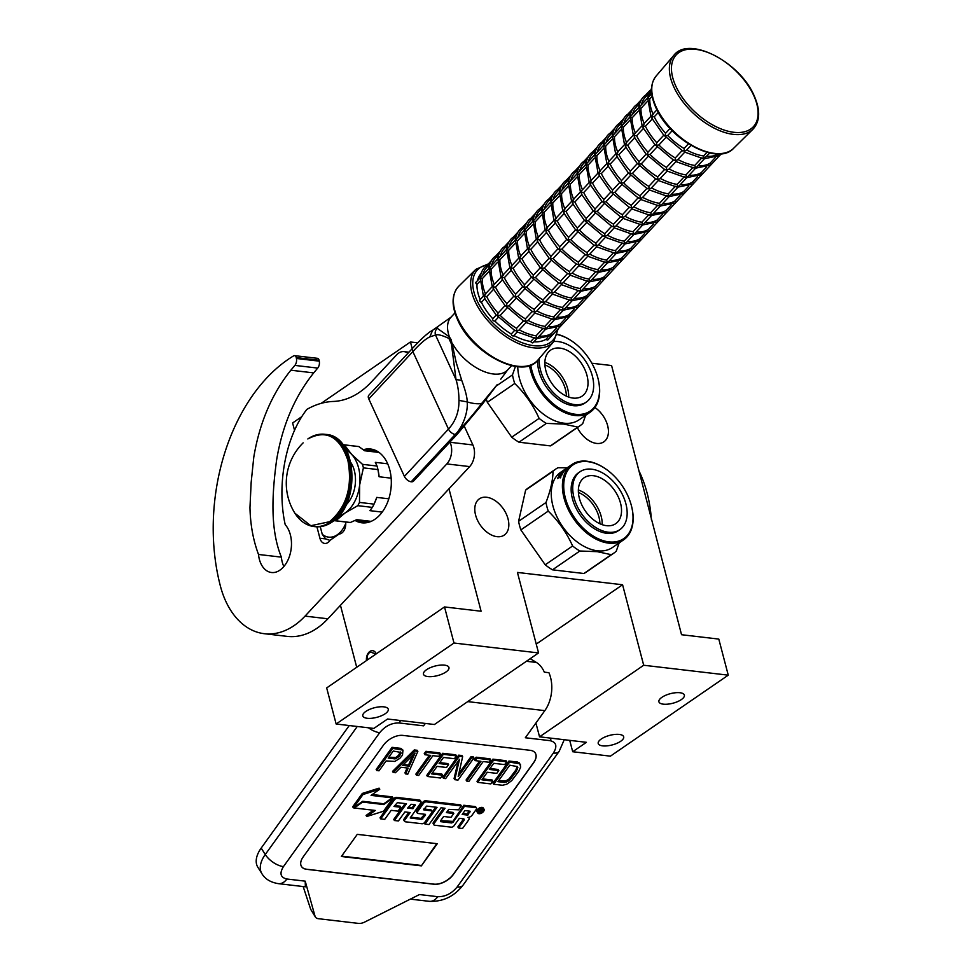 <?xml version="1.0" encoding="UTF-8"?>
<svg xmlns="http://www.w3.org/2000/svg" width="972" height="972" viewBox="0 0 972 972"><rect width="100%" height="100%" fill="white"/><g stroke="black" fill="none" stroke-linecap="round" stroke-linejoin="round"><path stroke-width="1.46" d="M448.979 488.807L481.091 611.23L444.52 606.941L326.677 687.921L336.142 724.006L373.856 728.429L387.561 719.013L434.411 724.505L538.561 652.929L517.432 572.435L622.578 584.755L643.695 665.249L728.259 675.163L718.794 639.078L681.542 634.716L611.582 365.545L591.839 363.236M301.867 416.599L292.608 422.966L294.492 430.134M340.443 605.313L356.712 667.29M569.713 740.36L572.702 751.733L610.416 756.155L728.259 675.163M385.252 713.703A13.158 4.945 165.3 0 0 388.265 709.22A13.158 4.945 165.3 0 0 379.384 706.863A13.158 4.945 165.3 0 0 365.824 711.431A13.158 4.945 165.3 0 0 362.811 715.902A13.158 4.945 165.3 0 0 371.693 718.272A13.158 4.945 165.3 0 0 385.252 713.703M445.941 672.004A13.158 4.945 165.3 0 0 448.955 667.521A13.158 4.945 165.3 0 0 440.061 665.152A13.158 4.945 165.3 0 0 426.514 669.72A13.158 4.945 165.3 0 0 423.488 674.203A13.158 4.945 165.3 0 0 432.382 676.561A13.158 4.945 165.3 0 0 445.941 672.004M336.142 724.006L453.985 643.027L538.561 652.929M444.52 606.941L453.985 643.027M376.286 653.828A7.898 5.285 -83.3 0 0 372.653 650.681A7.898 5.285 -83.3 0 0 366.48 660.571M321.125 403.368L410.451 341.974L412.213 348.669M417.753 342.837L410.451 341.974M620.671 741.296A13.158 4.945 165.3 0 0 623.684 736.812A13.158 4.945 165.3 0 0 614.79 734.443A13.158 4.945 165.3 0 0 601.243 739.012A13.158 4.945 165.3 0 0 598.217 743.495A13.158 4.945 165.3 0 0 607.111 745.852A13.158 4.945 165.3 0 0 620.671 741.296M681.348 699.585A13.158 4.945 165.3 0 0 684.361 695.114A13.158 4.945 165.3 0 0 675.479 692.744A13.158 4.945 165.3 0 0 661.92 697.313A13.158 4.945 165.3 0 0 658.907 701.784A13.158 4.945 165.3 0 0 667.8 704.153A13.158 4.945 165.3 0 0 681.348 699.585M572.702 751.733L586.408 742.316L539.545 736.825L643.695 665.249M536.24 644.096L622.578 584.755M535.924 723.022L539.545 736.825M594.913 407.511A21.979 14.106 -124.5 0 1 607.634 425.615A21.979 14.106 -124.5 0 1 603.855 441.835A21.979 14.106 -124.5 0 1 577.356 427.571M475.587 515.063A21.979 14.106 -124.5 0 1 479.354 498.855A21.979 14.106 -124.5 0 1 508.04 518.878A21.979 14.106 -124.5 0 1 504.261 535.086A21.979 14.106 -124.5 0 1 475.587 515.063M433.962 884.241L306.654 869.32A15.479 8.857 -32.2 0 1 301.502 866.514A15.479 8.857 -32.2 0 1 303.179 856.915L383.49 745.135A15.479 8.857 -32.2 0 1 402.87 735.403L530.177 750.323A15.479 8.857 -32.2 0 1 535.329 753.142A15.479 8.857 -32.2 0 1 533.652 762.728L453.341 874.521A15.479 8.857 -32.2 0 1 433.962 884.241L433.889 884.131A15.479 8.857 147.8 0 0 453.268 874.411L533.592 762.631A15.479 8.857 147.8 0 0 535.293 753.081M530.202 658.676L536.386 662.442A29.415 19.683 96.7 0 1 544.332 672.162L548.913 672.697A29.415 19.683 96.7 0 1 544.818 710.641L525.33 737.76L549.909 740.64C556.373 742.11 557.527 746.241 553.384 753.045L457.156 886.962C451.652 893.608 445.188 896.852 437.777 896.694L419.491 894.544L364.755 922.027A9.283 5.31 147.8 0 1 358.51 923.4L318.476 918.71A9.283 5.31 147.8 0 1 315.39 917.021L310.724 909.379L303.155 886.549M425.347 723.435L423.622 725.841L399.055 722.961C391.643 722.803 385.179 726.048 379.675 732.694L283.447 866.611C279.304 873.403 280.458 877.546 286.922 879.016L305.208 881.154L305.378 886.816M310.724 909.379L315.025 916.195L305.208 881.154M315.025 916.195A9.283 5.31 147.8 0 0 315.39 917.021M301.466 866.453A15.479 8.857 147.8 0 0 306.581 869.223L433.889 884.131M425.08 723.411A15.479 10.352 96.7 0 1 423.622 725.841M437.266 843.732L357.271 834.365L341.366 856.49L421.362 865.87L437.266 843.732M483.983 809.141L483.315 808.06A3.657 2.09 147.8 0 0 480.642 807.538A3.657 2.09 147.8 0 0 477.519 809.7A3.657 2.09 147.8 0 0 477.118 811.96L477.799 813.042A3.657 2.09 147.8 0 0 480.46 813.552A3.657 2.09 147.8 0 0 483.594 811.401A3.657 2.09 147.8 0 0 483.983 809.141A3.657 2.09 147.8 0 0 481.322 808.619A3.657 2.09 147.8 0 0 478.188 810.769A3.657 2.09 147.8 0 0 477.799 813.042M476.462 808.048L475.782 806.979A2.236 1.276 147.8 0 0 475.041 806.566L463.814 805.253L451.858 822.968L440.62 821.656L440.438 820.963L443.657 816.48L451.008 817.343L453.79 813.479L446.427 812.616L448.772 809.36L458.541 809.834L461.323 805.958L426.38 801.864A2.236 1.276 147.8 0 0 423.585 803.261L417.535 811.693A2.236 1.276 147.8 0 0 417.292 813.078A2.236 1.276 147.8 0 0 418.033 813.479L425.384 814.342L425.578 815.034L421.727 819.432L410.208 817.962L420.73 802.933A2.236 1.276 147.8 0 0 420.961 801.548A2.236 1.276 147.8 0 0 420.22 801.147L397.196 798.437A2.236 1.276 147.8 0 0 394.401 799.847L380.708 818.898L384.705 819.372L391.194 810.332L398.01 811.134L400.792 807.258L393.976 806.468L397.39 802.665L406.466 803.735L394.413 820.514L398.411 820.976L404.899 811.936L410.172 812.556L404.826 819.991A2.236 1.276 147.8 0 0 404.583 821.376A2.236 1.276 147.8 0 0 405.324 821.79L421.945 823.734A2.236 1.276 147.8 0 0 424.74 822.336L431.714 812.616A2.236 1.276 147.8 0 0 431.957 811.231A2.236 1.276 147.8 0 0 431.216 810.83L423.573 809.81L426.647 806.104L437.036 807.319L424.995 824.086L428.98 824.56L441.033 807.781L445.03 808.254L434.12 823.43A2.236 1.276 147.8 0 0 433.889 824.815A2.236 1.276 147.8 0 0 434.63 825.216L451.251 827.172A2.236 1.276 147.8 0 0 454.046 825.763L459.392 818.327L463.377 818.788A2.236 1.276 -32.2 0 1 464.13 819.202A2.236 1.276 -32.2 0 1 463.887 820.587L458.541 828.023L462.526 828.496L468.589 820.064A3.39 1.944 147.8 0 0 468.954 817.962A3.39 1.944 147.8 0 0 467.824 817.355A3.39 1.944 147.8 0 0 472.064 815.216L476.219 809.433A2.236 1.276 147.8 0 0 476.462 808.048A2.236 1.276 147.8 0 0 475.721 807.647L464.495 806.335L452.928 822.421M463.535 818.813A2.236 1.276 147.8 0 1 463.207 819.505L457.861 826.953L458.541 828.023M443.694 808.097L433.451 822.361A2.236 1.276 147.8 0 0 433.208 823.746L433.889 824.815M435.699 807.161L424.314 823.017L424.995 824.086M431.957 811.231L431.276 810.162A2.236 1.276 147.8 0 0 430.535 809.749L423.889 808.971M408.835 812.398L404.145 818.922A2.236 1.276 147.8 0 0 403.902 820.307L404.583 821.376M405.13 803.577L393.745 819.432L394.413 820.514M400.792 807.258L400.112 806.189L394.632 805.545M420.961 801.548L420.293 800.478A2.236 1.276 147.8 0 0 419.552 800.065L396.515 797.368A2.236 1.276 147.8 0 0 393.721 798.777L380.028 817.829L380.708 818.898M424.691 814.257L421.046 818.363L410.524 817.124M461.323 805.958L460.655 804.889L425.7 800.782A2.236 1.276 147.8 0 0 422.905 802.192L416.854 810.612A2.236 1.276 147.8 0 0 416.611 811.997L417.292 813.078M453.79 813.479L453.11 812.398L447.096 811.693M452.247 821.352L440.644 820.66M392.178 797.854L371.061 795.375L379.773 789.215L379.092 788.146L362.325 793.431L352.715 806.809L353.383 807.89L362.702 801.293L383.818 803.771L392.178 797.854L391.497 796.785L372.276 794.525M373.43 810.235L366.08 815.423L366.76 816.504L383.515 811.219L393.053 797.951L383.733 804.549L362.617 802.07L354.258 807.987L375.313 810.454L366.76 816.504M393.053 797.951L392.372 796.882L391.813 797.271M357.259 726.485L265.259 854.522A30.958 17.715 147.8 0 0 261.918 873.707L257.859 867.267A30.958 17.715 -32.2 0 1 261.189 848.082L349.24 725.549M421.362 865.87L436.732 843.672M341.634 856.125L421.095 865.444M463.814 805.253L464.495 806.335M362.325 793.431L363.006 794.513L353.383 807.89M379.773 789.215L363.006 794.513M383.187 803.698L383.733 804.549M483.206 809.336L480.861 813.054L480.107 812.969L481.104 811.389L480.217 811.219L478.503 812.774L481.152 809.105L483.206 809.336M467.811 815.119L462.174 814.451L464.944 810.587L469.95 811.17L467.811 815.119L467.131 814.038L462.83 813.54M412.942 808.692L407.681 808.072L411.095 804.281L415.093 804.743L412.942 808.692L412.274 807.611L408.337 807.149M480.484 812.446L480.861 813.054M469.257 811.098L467.131 814.038M414.388 804.658L412.274 807.611M481.772 810.648L482.233 809.931L481.237 809.798L480.715 810.527L481.772 810.648M517.092 766.41L515.889 770.018L509.097 778.924L505.586 781.063L498.575 780.759M520.603 764.928L517.663 762.06L508.927 761.04L493.023 783.165L493.703 784.246L502.439 785.267L506.728 784.234L511.624 780.723L518.756 771.355L520.7 766.981L519.826 763.822L509.607 762.109L493.703 784.246M497.919 781.67L509.753 765.195L517.432 766.604L516.569 771.1L509.778 780.006L504.468 782.448L497.919 781.67M503.788 781.367L504.468 782.448M505.586 781.063L506.266 782.144M507.36 780.249L508.028 781.33M509.097 778.924L509.778 780.006M510.81 777.09L511.491 778.159M515.889 770.018L516.569 771.1M516.885 768.099L517.554 769.168M517.165 766.592L517.845 767.673M517.663 762.06L518.343 763.129M519.145 762.741L519.826 763.822M508.927 761.04L509.607 762.109M506.691 761.769L506.011 760.699L492.913 759.156L477.009 781.294L477.677 782.363L490.787 783.906L492.816 781.075L481.893 779.799L487.312 772.266L496.777 773.372L498.806 770.541L489.341 769.435L493.74 763.312L504.662 764.6L506.691 761.769L493.582 760.238L477.677 782.363M498.806 770.541L498.126 769.472L489.997 768.524M492.816 781.075L492.136 780.006L482.562 778.876M492.913 759.156L493.582 760.238M479.633 761.149L466.086 780.018L466.767 781.087L468.941 781.342L483.157 761.562L488.977 762.242L490.678 759.885L476.839 758.269L475.15 760.626L480.97 761.307L466.767 781.087M490.678 759.885L489.997 758.816L476.159 757.2L474.47 759.545L475.15 760.626M476.159 757.2L476.839 758.269M462.648 756.605L461.967 755.536L458.687 755.147L442.782 777.284L443.463 778.353L445.65 778.608L459.525 759.302L454.75 779.678L458.019 780.066L473.923 757.929L471.748 757.674L458.213 776.507L462.648 756.605L459.367 756.216L443.463 778.353M473.923 757.929L473.255 756.86L471.068 756.593L458.857 773.591M458.14 761.222L454.07 778.608L454.75 779.678M458.687 755.147L459.367 756.216M471.068 756.593L471.748 757.674M456.451 755.876L455.783 754.807L442.673 753.276L426.769 775.401L427.449 776.482L440.547 778.013L442.576 775.194L431.653 773.906L437.072 766.373L446.537 767.479L448.566 764.66L439.101 763.555L443.499 757.431L454.422 758.707L456.451 755.876L443.353 754.345L427.449 776.482M448.566 764.66L447.898 763.579L439.757 762.631M442.576 775.194L441.908 774.113L432.321 772.995M442.673 753.276L443.353 754.345M429.393 755.268L415.846 774.125L416.526 775.194L418.701 775.462L432.917 755.681L438.749 756.362L440.438 754.005L426.599 752.377L424.91 754.734L430.73 755.414L416.526 775.194M440.438 754.005L439.757 752.923L425.93 751.307L424.229 753.664L424.91 754.734M425.93 751.307L426.599 752.377M412.966 755.147L408.519 765.098L403.538 764.514M407.11 767.965L404.923 772.849L405.603 773.919L407.79 774.174L417.863 751.356L414.959 751.016L393.223 772.473L395.41 772.728L400.926 767.248L408.204 768.099L405.603 773.919M417.863 751.356L417.195 750.287L414.279 749.947L392.542 771.391L393.223 772.473M402.639 765.401L415.056 753.069L409.2 766.167L402.639 765.401M408.519 765.098L409.2 766.167M414.279 749.947L414.959 751.016M400.257 751.915L398.617 755.256L395.835 757.48L388.824 757.176M402.967 750.117L400.804 748.367L392.068 747.334L376.164 769.472L376.844 770.553L379.031 770.808L386.127 760.918L394.839 761.428L399.759 758.427L402.493 755.171L402.967 750.117L392.749 748.416L376.844 770.553M394.401 757.832L395.082 758.901L388.168 758.087L393.235 751.028L400.914 752.437L399.298 756.325L395.082 758.901M395.835 757.48L396.515 758.561M397.232 756.629L397.913 757.698M398.617 755.256L399.298 756.325M399.638 753.847L400.306 754.916M400.282 752.389L400.962 753.458M392.068 747.334L392.749 748.416M400.804 748.367L401.485 749.436M375.994 654.034L369.992 651.86L367.671 654.788L366.784 660.365M632.043 508.405A44.736 28.698 -124.5 0 0 604.244 467.957A44.736 28.698 -124.5 0 0 587.853 461.664A44.736 28.698 55.5 0 0 565.34 497.895A44.736 28.698 55.5 0 0 608.897 541.878A44.736 28.698 -124.5 0 0 632.043 508.405L632.164 508.951A45.672 29.294 -124.5 0 1 623.647 539.812A45.672 29.294 -124.5 0 1 608.521 543.117A45.672 29.294 55.5 0 1 567.891 508.708A45.672 29.294 55.5 0 1 571.925 464.531L568.596 466.827A45.672 29.294 55.5 0 0 568.304 467.034L564.817 469.44A45.672 29.294 55.5 0 0 563.238 470.764L564.27 470.217M604.244 467.957L603.782 467.654A45.672 29.294 -124.5 0 0 587.039 461.226A45.672 29.294 55.5 0 0 571.925 464.531M623.647 539.812L612.494 547.479A45.672 29.294 -124.5 0 1 597.367 550.784A45.672 29.294 55.5 0 1 556.725 516.375A45.672 29.294 55.5 0 1 560.759 472.21L566.421 468.322A45.672 29.294 55.5 0 0 566.372 468.346L566.384 468.358M583.893 573.504L552.473 569.823L579.859 551.003L597.27 551.671L611.279 554.684L583.893 573.504A51.091 32.769 -124.5 0 0 586.201 572.131L613.587 553.311A51.091 32.769 -124.5 0 1 611.279 554.684M613.587 553.311A51.091 32.769 -124.5 0 0 616.284 551.1L619.152 542.911M567.198 467.787L558.013 467.726A51.091 32.769 55.5 0 0 555.717 469.099A51.091 32.769 55.5 0 0 553.019 471.298C552.91 480.168 550.565 490.568 545.972 502.512A51.091 32.769 55.5 0 0 548.232 511.102C558.596 521.186 566.725 532.814 572.605 545.985A51.091 32.769 55.5 0 0 579.859 551.003M555.717 469.099L528.331 487.92A51.091 32.769 55.5 0 0 525.633 490.119L553.019 471.298M545.972 502.512L518.586 521.332L525.633 490.119M518.586 521.332A51.091 32.769 55.5 0 0 520.846 529.91L548.232 511.102M572.605 545.985L545.219 564.805L520.846 529.91M545.219 564.805A51.091 32.769 55.5 0 0 552.473 569.823M559.508 475.515L559.508 475.515A45.672 29.294 55.5 0 1 560.723 473.631L561.962 473.109M561.755 472.878A45.672 29.294 55.5 0 0 560.941 474.069L561.658 473.571A45.672 29.294 55.5 0 1 562.472 472.38L563.359 472.198M563.128 471.979A45.672 29.294 55.5 0 0 562.181 473.4L562.91 472.902A45.672 29.294 55.5 0 1 567.393 467.726L567.393 467.726M565.765 468.82L567.344 467.763M565.218 469.221A45.672 29.294 55.5 0 0 564.197 470.108M564.465 469.707L566.372 468.346M564.44 469.683A45.672 29.294 55.5 0 0 562.095 471.663L562.132 471.712M562.181 471.675L564.501 470.011A45.672 29.294 55.5 0 1 565.51 469.087L566.299 468.674M566.226 468.589A45.672 29.294 55.5 0 0 564.683 470.084L564.817 470.241M564.683 470.084L561.67 472.368M561.549 472.234A45.672 29.294 55.5 0 0 561.051 472.793L564.343 470.837M564.173 470.642A45.672 29.294 55.5 0 0 563.699 471.226L563.882 471.444M560.868 473.17L563.699 471.226M560.358 473.643A45.672 29.294 55.5 0 0 558.56 476.402L558.681 476.511M560.394 476.207A45.052 28.893 55.5 0 0 560.151 476.693L559.69 477.216M558.56 476.402L560.407 475.855M560.079 475.551A45.672 29.294 55.5 0 0 559.702 476.292L560.151 476.693M558.22 478.078L559.702 476.292M557.867 477.774A45.672 29.294 55.5 0 0 557.527 478.552L561.524 475.575A45.672 29.294 55.5 0 1 562.581 473.473L559.775 475.77M560.723 477.313L560.018 477.847L560.783 477.325M560.249 477.92L560.662 476.79L560.249 477.92M567.697 467.447A45.672 29.294 55.5 0 0 567.138 467.824A45.672 29.294 55.5 0 0 567.101 467.848L567.709 467.435M561.063 475.49L560.273 476.11A45.672 29.294 55.5 0 1 560.808 475.053L561.537 474.555A45.672 29.294 55.5 0 0 561.063 475.49L561.391 475.794M599.894 523.75A26.22 16.816 -124.5 0 0 598.934 516.958A26.22 16.816 55.5 0 0 578.401 492.476M602.19 524.673A27.86 17.873 -124.5 0 0 601.194 516.387A27.86 17.873 55.5 0 0 578.364 489.997M620.513 503.107A27.86 17.873 -124.5 0 1 615.726 523.665A27.86 17.873 -124.5 0 1 579.373 498.284A27.86 17.873 55.5 0 1 584.16 477.726A27.86 17.873 55.5 0 1 620.513 503.107M580.041 471.736L578.474 472.805A35.138 22.538 55.5 0 0 572.435 498.733A35.138 22.538 -124.5 0 0 618.277 530.736L619.844 529.655A35.138 22.538 -124.5 0 1 574.002 497.652A35.138 22.538 55.5 0 1 580.041 471.736A35.138 22.538 55.5 0 1 625.883 503.739A35.138 22.538 -124.5 0 1 619.844 529.655M530.748 365.095A44.736 28.698 55.5 0 0 575.388 414.279A44.736 28.698 -124.5 0 0 598.545 380.805L598.655 381.34A45.672 29.294 -124.5 0 1 590.15 412.213A45.672 29.294 -124.5 0 1 575.023 415.518A45.672 29.294 55.5 0 1 529.497 365.557M557.345 334.562A44.736 28.698 -124.5 0 1 570.746 340.346A44.736 28.698 -124.5 0 1 598.545 380.805M557.406 334.332A45.672 29.294 -124.5 0 1 570.285 340.054A45.672 29.294 -124.5 0 1 570.515 340.2M590.15 412.213L578.984 419.88A45.672 29.294 -124.5 0 1 563.869 423.185A45.672 29.294 55.5 0 1 517.748 366.687M550.395 445.893L518.975 442.211L546.361 423.391L563.76 424.071L577.781 427.073L550.395 445.893A51.091 32.769 -124.5 0 0 552.691 444.52L580.077 425.7A51.091 32.769 -124.5 0 1 577.781 427.073M580.077 425.7A51.091 32.769 -124.5 0 0 582.775 423.5L585.642 415.299M496.364 385.969L512.475 374.9A51.091 32.769 55.5 0 0 514.723 383.49C525.099 393.587 533.227 405.215 539.108 418.385A51.091 32.769 55.5 0 0 546.361 423.391M515.439 366.408L512.475 374.9M486.304 398.933A51.091 32.769 55.5 0 0 487.337 402.311L514.723 383.49M539.108 418.385L511.722 437.206L487.337 402.311M511.722 437.206A51.091 32.769 55.5 0 0 518.975 442.211M566.384 396.139A26.22 16.816 -124.5 0 0 565.437 389.347A26.22 16.816 55.5 0 0 544.903 364.877M568.693 397.074A27.86 17.873 -124.5 0 0 567.684 388.776A27.86 17.873 55.5 0 0 544.867 362.386M587.003 375.496A27.86 17.873 -124.5 0 1 582.216 396.054A27.86 17.873 -124.5 0 1 545.863 370.684A27.86 17.873 55.5 0 1 550.65 350.127A27.86 17.873 55.5 0 1 587.003 375.496M537.674 360.333A35.138 22.538 55.5 0 0 538.925 371.122A35.138 22.538 -124.5 0 0 584.767 403.125L586.335 402.056A35.138 22.538 -124.5 0 1 540.493 370.053A35.138 22.538 55.5 0 1 539.29 358.449M586.335 402.056A35.138 22.538 -124.5 0 0 592.373 376.128A35.138 22.538 55.5 0 0 553.773 341.537M316.921 526.812L319.91 538.233A9.283 6.209 -83.3 0 0 324.709 543.433A9.283 6.209 -83.3 0 0 327.965 542.534A9.283 6.209 -83.3 0 0 330.14 540.225L339.143 534.029A9.283 6.209 -83.3 0 0 341.67 533.118A9.283 6.209 -83.3 0 0 345.619 521.988M296.424 358.474L319.278 361.147A6.197 4.143 96.7 0 1 317.71 368.084L313.713 372.896L290.847 370.211L294.856 365.399A6.197 4.143 -83.3 0 0 296.424 358.474L296.241 357.575A3.098 2.066 -83.3 0 0 294.601 355.655A3.098 2.066 -83.3 0 0 293.605 355.886A170.294 113.931 -83.3 0 0 220.413 586.14A85.147 56.959 -83.3 0 0 264.348 633.708A85.147 56.959 -83.3 0 0 294.273 625.47A85.147 56.959 -83.3 0 0 305.038 616.114L446.816 463.923A15.479 10.352 -83.3 0 0 450.036 442.272L449.927 442.053M264.348 633.708L287.202 636.381A85.147 56.959 -83.3 0 0 317.139 628.155A85.147 56.959 -83.3 0 0 327.892 618.787L469.67 466.596A15.479 10.352 96.7 0 0 472.89 444.957L464.349 426.38M294.601 355.655L317.455 358.328A3.098 2.066 96.7 0 1 319.095 360.26L319.278 361.147M313.713 372.896C294.686 396.612 282.33 425.615 276.631 459.902C272.148 493.023 269.851 528.987 281.382 557.138A23.535 15.746 -83.3 0 0 283.848 566.518M290.847 370.211C271.832 393.939 259.475 422.942 253.777 457.217L251.165 482.367L249.962 507.53C250.351 524.661 253.206 540.298 258.516 554.465L281.382 557.138M258.516 554.465A23.535 15.746 -83.3 0 0 271.516 572.508A23.535 15.746 -83.3 0 0 279.79 570.236A26.633 17.812 -83.3 0 0 285.209 524.661C276.862 487.3 284.541 437.935 306.86 409.394A111.148 74.358 -83.3 0 1 333.36 401.448A92.887 62.147 96.7 0 0 371.34 381.996L396.661 354.816A15.479 10.352 -83.3 0 1 404.06 351.621A15.479 10.352 -83.3 0 1 407.912 353.286M363.346 449.72A37.155 24.859 96.7 0 1 370.587 449.015A37.155 24.859 96.7 0 1 391.218 479.05A37.155 24.859 96.7 0 1 374.998 519.218A37.155 24.859 96.7 0 1 361.936 522.815A37.155 24.859 96.7 0 1 355.072 520.457L369.882 521.867M368.57 522.28L364.014 521.502M372.3 450.777L376.917 451.069M345.74 523.422A24.774 16.573 -83.3 0 1 322.254 534.296L325.681 538.877L330.006 540.408M322.254 534.296L320.262 526.678M497.275 384.693A6.16 1.871 -145.1 0 0 497.385 384.438L482.282 404.303L457.593 433.828L413.501 481.152A6.16 3.39 -137 0 1 411.229 481.796L411.168 481.796A6.16 3.39 -137 0 1 404.401 476.414L448.481 429.089C455.613 421.228 459.112 411.666 458.966 400.403C458.918 392.712 457.933 385.799 456.026 379.651L461.7 380.259L456.208 362.532L451.19 339.75L449.416 336.907L436.732 327.941M497.385 384.438L481.565 403.587C473.959 414.072 461.579 427.741 455.309 434.472L455.285 434.472C461.809 428.324 468.346 413.027 467.168 401.898C467.289 397.791 465.467 390.574 461.7 380.259M411.168 481.796L455.261 434.472A6.16 3.39 43 0 1 448.481 429.089L412.869 351.597C420.001 343.748 425.639 338.851 429.794 336.92L435.517 335.036L456.026 379.651L451.433 343.991L448.882 338.426C442.163 335.267 437.716 334.137 435.517 335.036A6.16 6.075 -82.4 0 1 437.679 328.001M429.794 336.92L432.662 330.237L430.037 331.792C425.238 335.267 419.527 340.65 412.906 347.927A6.16 3.39 -137 0 0 412.869 351.597L368.789 398.921L404.401 476.414M368.789 398.921A6.16 3.39 -137 0 1 368.825 395.252L412.906 347.927M382.215 512.098L369.87 510.652L372.349 507.384A38.236 25.588 -83.3 0 0 374.05 504.128L359.482 502.415L359.652 484.931A34.056 22.781 -83.3 0 0 358.534 467.69A34.056 22.781 -83.3 0 0 351.645 454.398L344.392 444.897A38.236 25.588 -83.3 0 0 343.238 444.714A38.236 25.588 -83.3 0 0 342.849 444.678M362.471 464.337A38.236 25.588 96.7 0 1 362.957 466.074A38.236 25.588 96.7 0 1 363.394 467.872L377.95 469.573A38.236 25.588 -83.3 0 0 377.027 466.038L362.471 464.337L351.645 454.398A34.056 22.781 -83.3 0 0 346.506 450.401M374.876 451.069L378.096 451.773M379.068 452.442L364.536 450.741L358.947 446.598L344.392 444.897M377.027 466.038L375.326 462.356L387.694 463.802M391.157 478.175L379.104 476.754L377.95 469.573M372.349 507.384L357.781 505.671L345.036 513.009A34.056 22.781 -83.3 0 0 359.652 484.931L363.394 467.872M388.812 498.806L376.772 497.397L374.329 503.496M345.036 513.009L335.802 520.785L350.37 522.486L356.736 519.668L371.158 521.369M350.37 522.486A38.236 25.588 96.7 0 1 348.899 522.377L334.332 520.676A38.236 25.588 -83.3 0 0 335.802 520.785M338.839 515.901A34.056 22.781 -83.3 0 0 344.999 513.034M345.947 505.015A27.398 18.334 -83.3 0 0 350.904 462.623M358.947 446.598A38.236 25.588 -83.3 0 0 357.793 446.427L343.238 444.714M379.104 476.754A35.612 23.826 -83.3 0 0 378.387 471.724L378.278 471.165M357.781 505.671A38.236 25.588 -83.3 0 0 359.482 502.415M374.499 503.144L374.779 502.524A35.612 23.826 -83.3 0 0 376.772 497.397M651.422 519.935A111.148 74.358 -83.3 0 0 651.313 518.441M651.131 516.29A111.148 74.358 -83.3 0 0 639.527 472.04M718.916 153.746L720.021 155.107M652.163 96.325L649.794 98.865A46.437 25.515 43 0 0 652.99 114.052M651.738 93.579L647.704 98.087L649.77 98.852M686.742 150.016A46.437 25.515 43 0 0 703.582 155.982L704.408 158.302L709.779 153.005M658.299 112.448L654.241 116.81A46.437 25.515 43 0 0 665.601 133.261L670.048 128.474M663.767 135.23L651.835 118.147L652.455 118.706L651.641 116.409L653.099 114.38L652.346 114.732L656.914 109.824M651.641 116.409L654.217 116.81M672.187 130.71L667.715 135.509A46.437 25.515 43 0 0 684.081 148.497L684.373 151.17L686.402 150.381L691.007 145.423M665.589 133.273L665.055 135.837L667.703 135.521M646.732 95.924L645.554 95.195C645.104 95.523 640.305 98.038 638.677 107.625M715.234 157.671L710.082 163.199L711.2 164.572M647.352 101.489L640.973 108.329A46.437 25.515 43 0 0 644.169 123.517M654.946 144.694L643.014 127.611L643.646 128.17L642.82 125.874L644.29 123.845L643.525 124.197L650.948 116.239L647.704 98.087M647.51 98.123L638.896 107.552L640.961 108.317M704.408 158.302L701.833 157.901M677.921 159.481A46.437 25.515 43 0 0 694.761 165.447L695.6 167.767L696.693 167.05L704.469 158.703L719.487 155.569M652.236 118.973L645.42 126.275A46.437 25.515 43 0 0 656.78 142.726M642.82 125.874L645.408 126.275M684.373 151.17L682.308 150.405M663.657 135.339L656.695 142.811L656.246 145.302L658.907 144.974A46.437 25.515 43 0 0 675.261 157.962L675.564 160.635L677.581 159.845L684.762 152.13M665.784 137.587L658.907 144.974M663.827 135.169L682.648 150.915M637.924 105.389L636.733 104.66C636.283 104.988 631.484 107.503 629.856 117.09L621.254 126.481L623.344 127.259A46.437 25.515 43 0 0 626.527 142.447M706.413 167.135L701.262 172.664L702.392 174.037M638.531 110.954L632.164 117.794A46.437 25.515 43 0 0 635.348 132.982M646.125 154.159L634.194 137.076L634.825 137.635L633.999 135.339L634.716 133.662L642.128 125.704L638.896 107.552M638.689 107.588L630.075 117.017L632.14 117.782M695.6 167.767L693.012 167.366M669.101 168.946A46.437 25.515 43 0 0 685.953 174.911L686.779 177.232L687.872 176.515L695.648 168.168L710.666 165.033M643.415 128.438L636.611 135.74A46.437 25.515 43 0 0 647.959 152.191L654.836 144.804M633.999 135.339L636.587 135.74M675.564 160.635L673.499 159.87M656.963 147.051L650.086 154.439A46.437 25.515 43 0 0 666.44 167.427L666.743 170.1L668.772 169.31L675.953 161.595M655.019 144.634L673.827 160.38M647.959 152.203L647.425 154.767L650.074 154.451M629.103 114.854L627.924 114.125C627.475 114.453 622.663 116.968 621.035 126.554L612.445 135.946L614.523 136.724A46.437 25.515 43 0 0 617.718 151.911M697.592 176.6L692.453 182.129L693.571 183.501M629.71 120.419L623.344 127.259M637.316 163.624L625.373 146.541L626.004 147.1L625.19 144.804L626.648 142.775L625.895 143.127L633.319 135.169L630.075 117.017M686.779 177.232L684.191 176.831M660.292 178.411A46.437 25.515 43 0 0 677.132 184.376L677.958 186.697L679.051 185.98L686.827 177.633L701.857 174.498M634.595 137.903L627.791 145.205A46.437 25.515 43 0 0 639.151 161.656L646.028 154.269M625.19 144.804L627.766 145.205M666.743 170.1L664.678 169.335M648.142 156.516L641.265 163.904A46.437 25.515 43 0 0 657.631 176.892L657.923 179.565L659.952 178.775L667.132 171.06M646.198 154.098L665.018 169.845M639.139 161.668L638.604 164.232L641.253 163.916M620.282 124.319L619.103 123.59C618.654 123.918 613.854 126.433 612.226 136.019M688.784 186.065L683.632 191.593L684.75 192.966M620.901 129.884L614.523 136.724M628.495 173.089L616.564 156.006L617.196 156.565L616.37 154.269L617.84 152.239L617.074 152.592L624.498 144.634L621.254 126.481M677.958 186.697L675.382 186.296M651.471 187.875A46.437 25.515 43 0 0 668.311 193.841L669.149 196.162L670.243 195.445L678.019 187.098L693.036 183.963M625.786 147.367L618.97 154.669A46.437 25.515 43 0 0 630.33 171.121L637.207 163.733M616.37 154.269L618.957 154.669M657.923 179.565L655.857 178.799M639.333 165.981L632.456 173.368A46.437 25.515 43 0 0 648.81 186.357L649.114 189.03L651.131 188.24L658.311 180.525M637.377 163.563L656.197 179.31M630.33 171.133L629.795 173.696L632.444 173.38M611.473 133.784L610.282 133.055C609.833 133.383 605.034 135.898 603.405 145.484M679.963 195.53L674.811 201.058L675.941 202.431M612.239 135.983L603.624 145.411L605.714 146.189A46.437 25.515 43 0 0 608.897 161.376M612.081 139.348L605.714 146.189M619.674 182.554L607.743 165.471L608.375 166.03L607.549 163.733L609.019 161.704L608.265 162.057L615.677 154.098L612.445 135.946M669.149 196.162L666.561 195.761M642.65 197.34A46.437 25.515 43 0 0 659.502 203.306L660.328 205.627L661.422 204.91L669.198 196.563L684.215 193.428M607.549 163.733L610.161 164.134A46.437 25.515 43 0 0 621.509 180.585L628.386 173.198M616.965 156.832L610.161 164.134M649.114 189.03L647.048 188.264M621.509 180.598L620.974 183.161L623.635 182.833A46.437 25.515 43 0 0 639.989 195.822L640.293 198.495L642.31 197.705L649.503 189.99L667.594 196.38M630.512 175.446L623.635 182.833M628.568 173.028L647.376 188.775M601.741 142.325L601.51 142.495C601.024 142.848 596.213 145.363 594.585 154.949M602.652 143.249L601.449 142.532L605.933 137.72M671.142 204.995L666.002 210.523L667.12 211.896M603.26 148.813L596.893 155.654A46.437 25.515 43 0 0 600.076 170.841M610.866 192.019L598.922 174.936L599.554 175.495L598.74 173.198L600.198 171.169L599.445 171.522L606.868 163.563L603.624 145.411M603.418 145.448L594.803 154.876L596.869 155.642M660.328 205.627L657.74 205.226M633.841 206.805A46.437 25.515 43 0 0 650.681 212.771L651.507 215.091L652.601 214.375L660.377 206.028L675.394 202.893M598.74 173.198L601.34 173.599A46.437 25.515 43 0 0 612.7 190.05M608.144 166.297L601.34 173.599M640.293 198.495L638.227 197.729M619.577 182.663L612.603 190.135L612.153 192.626L614.814 192.298A46.437 25.515 43 0 0 631.18 205.286L631.472 207.959L633.501 207.17L640.682 199.454L658.773 205.845M621.691 184.911L614.814 192.298M619.747 182.493L638.568 198.239M593.831 152.713L592.653 151.984C592.203 152.312 587.392 154.827 585.764 164.414M662.333 214.46L657.181 219.988L658.08 221.58L671.215 207.498M594.451 158.278L588.072 165.119A46.437 25.515 43 0 0 591.268 180.306M602.045 201.483L590.113 184.401L590.745 184.959L589.919 182.663L591.389 180.634L590.624 180.986L598.047 173.028L594.803 154.876M594.597 154.913L585.995 164.341L588.06 165.106M651.507 215.091L648.932 214.691M625.02 216.27A46.437 25.515 43 0 0 641.86 222.236L642.699 224.556L643.792 223.839L651.568 215.492L666.585 212.358M599.335 175.762L592.519 183.064A46.437 25.515 43 0 0 603.879 199.515L610.756 192.128M589.919 182.663L592.507 183.064M631.472 207.959L629.406 207.194M612.882 194.376L605.993 201.763A46.437 25.515 43 0 0 622.359 214.751L622.651 217.424L624.68 216.635L631.861 208.919L649.964 215.31M610.926 191.958L629.747 207.704M603.879 199.527L603.345 202.091L605.981 201.775M585.023 162.178L583.832 161.449C583.382 161.777 578.583 164.292 576.955 173.879L568.353 183.271L570.442 184.048A46.437 25.515 43 0 0 573.626 199.236M653.512 223.925L648.36 229.453L649.478 230.826M585.63 167.743L579.263 174.583A46.437 25.515 43 0 0 582.447 189.771M593.224 210.948L581.292 193.865L581.924 194.424L581.098 192.128L581.815 190.451L589.226 182.493L585.995 164.341M585.788 164.377L577.174 173.806L579.239 174.571M642.699 224.556L640.111 224.155M616.199 225.735A46.437 25.515 43 0 0 633.051 231.701L633.878 234.021L634.971 233.304L642.747 224.957L657.765 221.823M590.514 185.227L583.71 192.529A46.437 25.515 43 0 0 595.058 208.98L601.935 201.593M581.098 192.128L583.686 192.529M622.651 217.424L620.598 216.659M604.062 203.841L597.185 211.228A46.437 25.515 43 0 0 613.539 224.216L613.842 226.889L615.859 226.099L623.052 218.384M602.118 201.423L620.926 217.169M595.058 208.992L594.524 211.556L597.173 211.24M579.482 166.115L575.011 170.914C574.573 171.242 569.762 173.757 568.134 183.344M574.974 170.975L576.202 171.643M644.691 233.389L639.552 238.918L640.669 240.291M576.809 177.208L570.442 184.048M584.415 220.413L572.472 203.33L573.103 203.889L572.289 201.593L573.747 199.564L572.994 199.916L580.418 191.958L577.174 173.806M633.878 234.021L631.29 233.62M607.391 235.2A46.437 25.515 43 0 0 624.231 241.165L625.057 243.486L626.15 242.769L633.926 234.422L648.944 231.287M581.693 194.692L574.889 201.994A46.437 25.515 43 0 0 586.238 218.445L593.114 211.058M572.289 201.593L574.865 201.994M613.842 226.889L611.777 226.124M595.241 213.305L588.364 220.693A46.437 25.515 43 0 0 604.718 233.681L605.021 236.354L607.05 235.564L614.231 227.849M593.297 210.888L612.117 226.634M586.238 218.457L585.703 221.021L588.352 220.705M567.381 181.108L566.202 180.379C565.753 180.707 560.941 183.222 559.313 192.808M635.882 242.854L630.731 248.382L631.849 249.755M568 186.673L561.622 193.513A46.437 25.515 43 0 0 564.817 208.701M575.594 229.878L563.663 212.795L564.295 213.354L563.468 211.058L564.926 209.029L564.173 209.381L571.597 201.423L568.353 183.271M568.146 183.307L559.544 192.735L561.609 193.501M625.057 243.486L622.481 243.085M598.57 244.665A46.437 25.515 43 0 0 615.41 250.63L616.248 252.951L617.342 252.234L625.118 243.887L640.135 240.752M572.873 204.156L566.068 211.459A46.437 25.515 43 0 0 577.429 227.91L584.306 220.523M563.468 211.058L566.056 211.459M605.021 236.354L602.956 235.589M586.432 222.77L579.543 230.157A46.437 25.515 43 0 0 595.909 243.146L596.201 245.819L598.23 245.029L605.41 237.314M584.476 220.352L603.296 236.099M577.429 227.922L576.894 230.486L579.531 230.17M558.572 190.573L557.381 189.844C556.932 190.184 552.132 192.687 550.504 202.273M627.062 252.319L621.91 257.847L623.028 259.22M559.337 192.772L550.723 202.2L552.813 202.978A46.437 25.515 43 0 0 555.996 218.165M559.179 196.137L552.813 202.978M566.773 239.343L554.842 222.26L555.474 222.819L554.648 220.523L556.118 218.493L555.364 218.846L562.776 210.888L559.544 192.735M616.248 252.951L613.66 252.55M589.749 254.129A46.437 25.515 43 0 0 606.601 260.095L607.427 262.416L608.521 261.699L616.297 253.352L631.314 250.217M564.064 213.621L557.26 220.923A46.437 25.515 43 0 0 568.608 237.375M554.648 220.523L557.235 220.923M596.201 245.819L594.147 245.053M575.485 229.987L568.523 237.46L568.073 239.95L570.734 239.622A46.437 25.515 43 0 0 587.088 252.611L587.392 255.284L589.409 254.494L596.601 246.779M577.611 232.235L570.734 239.622M575.667 229.817L594.475 245.564M549.751 200.038L548.56 199.309C548.123 199.649 543.312 202.152 541.683 211.738L533.093 221.13L535.171 221.908A46.437 25.515 43 0 0 538.367 237.095M618.241 261.784L613.101 267.312L614.219 268.685M550.517 202.237L541.902 211.665L543.992 212.443A46.437 25.515 43 0 0 547.175 227.63M550.359 205.602L543.992 212.443M557.964 248.808L546.021 231.725L546.653 232.284L545.839 229.987L547.297 227.958L546.543 228.311L553.955 220.352L550.723 202.2M607.427 262.416L604.839 262.015M580.928 263.594A46.437 25.515 43 0 0 597.78 269.572L598.606 271.881L599.7 271.164L607.476 262.817L622.493 259.682M545.839 229.987L548.439 230.388A46.437 25.515 43 0 0 559.787 246.839L566.664 239.452M555.243 223.086L548.439 230.388M587.392 255.284L585.326 254.518M559.787 246.852L559.252 249.415L561.913 249.087A46.437 25.515 43 0 0 578.267 262.075L578.571 264.749L580.6 263.959L587.781 256.244L605.872 262.634M568.79 241.7L561.913 249.087M566.846 239.282L585.654 255.029M540.93 209.502L539.752 208.773C539.302 209.114 534.491 211.617 532.863 221.203M609.432 271.249L604.28 276.777L605.179 278.369L613.976 268.952M541.55 215.067L535.171 221.908M549.144 258.273L537.212 241.19L537.832 241.749L537.018 239.452L538.476 237.423L537.723 237.775L545.146 229.817L541.902 211.665M598.606 271.881L596.03 271.48M572.119 273.059A46.437 25.515 43 0 0 588.959 279.037L589.797 281.345L590.891 280.629L598.667 272.281M537.018 239.452L539.618 239.853A46.437 25.515 43 0 0 550.978 256.304L557.855 248.917M546.422 232.551L539.618 239.853M578.571 264.749L576.505 263.983M559.981 251.165L553.092 258.552A46.437 25.515 43 0 0 569.458 271.54L569.75 274.213L571.779 273.424L578.96 265.708L597.063 272.099M558.025 248.747L576.846 264.493M550.978 256.316L550.431 258.88L553.08 258.564M531.21 218.044L530.979 218.214C530.481 218.579 525.682 221.081 524.054 230.668M535.402 213.439L530.931 218.238M530.882 218.299L532.121 218.967M600.611 280.714L595.459 286.242L596.577 287.615M532.887 221.166L524.273 230.595L526.362 231.372A46.437 25.515 43 0 0 529.546 246.56M532.729 224.532L526.362 231.372M540.323 267.737L528.391 250.655L529.023 251.213L528.197 248.917L529.667 246.888L528.914 247.24L536.325 239.282L533.093 221.13M589.797 281.345L587.21 280.944M563.298 282.524A46.437 25.515 43 0 0 580.15 288.502L580.977 290.81L582.07 290.093L589.846 281.746L604.863 278.612M537.613 242.016L530.797 249.318A46.437 25.515 43 0 0 542.157 265.769L549.034 258.382M528.197 248.917L530.785 249.318M569.75 274.213L567.684 273.448M551.16 260.63L544.284 268.017A46.437 25.515 43 0 0 560.637 281.005L560.941 283.678L562.958 282.888L570.151 275.173M549.204 258.212L568.025 273.958M542.157 265.781L541.623 268.345L544.271 268.029M523.301 228.432L522.11 227.703C521.66 228.043 516.861 230.546 515.233 240.133M591.79 290.178L586.651 295.707L587.768 297.08M523.908 233.997L517.541 240.837A46.437 25.515 43 0 0 520.725 256.025M531.502 277.202L519.57 260.119L520.202 260.678L519.388 258.382L520.846 256.353L520.093 256.705L527.504 248.747L524.273 230.595M524.066 230.631L515.452 240.06L517.517 240.825M580.977 290.81L578.389 290.409M554.477 291.989A46.437 25.515 43 0 0 571.329 297.967L572.156 300.275L573.249 299.558L581.025 291.211L596.043 288.077M528.792 251.481L521.988 258.783A46.437 25.515 43 0 0 533.336 275.234L540.213 267.847M519.388 258.382L521.964 258.783M560.941 283.678L558.876 282.913M542.34 270.095L535.463 277.482A46.437 25.515 43 0 0 551.817 290.47L552.12 293.143L554.149 292.353L561.33 284.638M540.396 267.677L559.204 283.423M533.336 275.246L532.802 277.81L535.451 277.494M514.48 237.897L513.301 237.168C512.852 237.508 508.04 240.011 506.412 249.597M582.981 299.643L577.83 305.172L578.947 306.545M515.099 243.462L508.721 250.302A46.437 25.515 43 0 0 511.916 265.49M522.693 286.667L510.762 269.584L511.381 270.143L510.567 267.847L512.025 265.818L511.272 266.17L518.696 258.212L515.452 240.06M515.245 240.096L506.631 249.525L508.696 250.29M572.156 300.275L569.58 299.874M545.669 301.454A46.437 25.515 43 0 0 562.509 307.431L563.335 309.74L564.44 309.023L572.204 300.676M519.971 260.946L513.167 268.248A46.437 25.515 43 0 0 524.528 284.699M510.567 267.847L513.143 268.248M552.12 293.143L550.055 292.378M531.405 277.312L524.43 284.784L523.981 287.275L526.642 286.947A46.437 25.515 43 0 0 543.008 299.935L543.299 302.608L545.328 301.818L552.509 294.103M533.519 279.559L526.642 286.947M531.575 277.142L550.395 292.888M505.659 247.362L504.48 246.633C504.031 246.973 499.231 249.476 497.603 259.062L489.001 268.454L491.091 269.232A46.437 25.515 43 0 0 494.274 284.419M574.16 309.108L569.009 314.636L570.127 316.009M506.278 252.927L499.9 259.767A46.437 25.515 43 0 0 503.095 274.955M513.872 296.132L501.941 279.049L502.573 279.608L501.746 277.312L503.217 275.283L502.451 275.635L509.875 267.677L506.631 249.525M506.436 249.561L497.822 258.989L499.887 259.755M563.335 309.74L560.759 309.339M536.848 310.919A46.437 25.515 43 0 0 553.688 316.896L554.526 319.205L555.62 318.488L563.395 310.141L578.413 307.006M511.163 270.41L504.347 277.713A46.437 25.515 43 0 0 515.707 294.164L522.584 286.776M501.746 277.312L504.334 277.713M543.299 302.608L541.234 301.842M524.71 289.024L517.833 296.411A46.437 25.515 43 0 0 534.187 309.4L534.491 312.073L536.508 311.283L543.688 303.568M522.754 286.606L541.574 302.353M515.707 294.176L515.172 296.739L517.821 296.424M565.34 318.573L560.188 324.101L561.318 325.474M496.85 256.827L495.659 256.098C495.21 256.438 490.41 258.941 488.782 268.527L480.18 277.919L482.27 278.697A46.437 25.515 43 0 0 485.453 293.884M497.457 262.391L491.091 269.232M505.051 305.597L493.12 288.514L493.752 289.073L492.925 286.776L493.642 285.1L501.054 277.142L497.822 258.989M554.526 319.205L551.938 318.804M528.027 320.383A46.437 25.515 43 0 0 544.879 326.361L545.705 328.67L546.799 327.953L554.575 319.606L569.592 316.471M502.342 279.875L495.538 287.177A46.437 25.515 43 0 0 506.886 303.629L513.763 296.241M492.925 286.776L495.513 287.177M534.491 312.073L532.425 311.307M515.889 298.489L509.012 305.876A46.437 25.515 43 0 0 525.366 318.865L525.67 321.538L527.699 320.748L534.879 313.033M513.945 296.071L532.753 311.818M506.886 303.641L506.351 306.204L509 305.888M545.705 328.67L543.117 328.269M519.218 329.848A46.437 25.515 43 0 0 536.058 335.826L536.884 338.135L537.978 337.418L545.754 329.071L560.723 325.972M556.519 328.038L551.379 333.566L552.497 334.939M488.029 266.292L486.851 265.563C486.401 265.903 481.59 268.406 479.961 277.992M488.637 271.856L482.27 278.697M496.242 315.062L484.299 297.991L484.931 298.538L484.117 296.241L485.575 294.212L484.821 294.565L492.245 286.606L489.001 268.454M484.117 296.241L486.717 296.642A46.437 25.515 43 0 0 498.077 313.093L504.954 305.706M493.521 289.34L486.717 296.642M525.67 321.538L523.604 320.772M498.065 313.106L497.53 315.669L500.191 315.341A46.437 25.515 43 0 0 516.557 328.329L516.849 331.002L518.878 330.213L526.059 322.497M507.068 307.954L500.191 315.341M505.124 305.536L523.944 321.282M516.849 331.002L514.783 330.237M514.589 330.431L511.26 334.003A1.543 0.851 43 0 0 511.26 334.028A1.543 0.851 43 0 0 512.195 335.571A1.543 0.851 43 0 0 513.666 335.802A1.543 0.851 43 0 0 513.799 335.474M536.884 338.135L534.308 337.734M533.907 338.122L530.773 341.5A1.543 0.851 43 0 0 530.773 341.524A1.543 0.851 43 0 0 531.915 342.679A1.543 0.851 43 0 0 533.057 342.715L536.945 338.535M547.71 337.503L546.082 339.24A1.543 0.851 43 0 0 546.106 339.264A1.543 0.851 43 0 0 547.941 339.823L552.254 335.206M479.986 277.956L475.916 282.317A1.543 0.851 43 0 0 476.96 284.371A1.543 0.851 43 0 0 476.985 284.383L479.828 281.321M480.29 299.886A1.543 0.851 43 0 0 479.718 300.044L483.424 296.071L480.18 277.919M479.718 300.044A1.543 0.851 43 0 0 479.937 301.356A1.543 0.851 43 0 0 481.407 302.328A1.543 0.851 43 0 0 481.432 302.328L484.712 298.805M492.78 318.792A1.543 0.851 43 0 0 492.707 318.852A1.543 0.851 43 0 0 493.193 320.468A1.543 0.851 43 0 0 494.894 321.027A1.543 0.851 43 0 0 494.906 321.027L498.259 317.419M496.303 315.001L515.124 330.747M511.26 334.003A46.437 25.515 -137 0 1 494.906 321.027M492.78 318.767A46.437 25.515 -137 0 1 481.432 302.328M480.168 299.558A46.437 25.515 -137 0 1 476.985 284.383M477.471 280.653A46.437 25.515 -137 0 1 480.861 273.776M546.082 339.24A46.437 25.515 -137 0 1 533.883 341.828M530.773 341.5A46.437 25.515 -137 0 1 513.921 335.522M516.557 328.329L523.41 320.967M489.681 264.299L486.437 267.786A46.437 25.515 43 0 0 482.756 274.979M551.379 333.566A46.437 25.515 -137 0 1 539.168 336.142M542.728 328.658L536.058 335.826M525.366 318.865L532.231 311.502M498.502 254.834L495.258 258.321A46.437 25.515 43 0 0 491.577 265.514M560.188 324.101A46.437 25.515 -137 0 1 547.989 326.677M551.549 319.193L544.879 326.361M534.187 309.4L541.04 302.037M569.009 314.636A46.437 25.515 -137 0 1 556.798 317.212M507.323 245.369L504.079 248.856A46.437 25.515 43 0 0 500.398 256.049M560.358 309.728L553.688 316.896M543.008 299.935L549.86 292.572M577.83 305.172A46.437 25.515 -137 0 1 565.619 307.747M516.132 235.904L512.888 239.391A46.437 25.515 43 0 0 509.207 246.584M569.179 300.263L562.509 307.431M586.651 295.707A46.437 25.515 -137 0 1 574.44 298.283M524.953 226.44L521.709 229.927A46.437 25.515 43 0 0 518.027 237.119M558.681 283.107L551.817 290.47M578 290.798L571.329 297.967M560.637 281.005L567.49 273.642M595.459 286.242A46.437 25.515 -137 0 1 583.249 288.818M533.774 216.975L530.53 220.462A46.437 25.515 43 0 0 526.848 227.655M586.809 281.333L580.15 288.502M569.458 271.54L576.311 264.177M604.28 276.777A46.437 25.515 -137 0 1 592.07 279.353M542.595 207.51L539.338 210.997A46.437 25.515 43 0 0 535.657 218.19M595.629 271.868L588.959 279.037M578.267 262.075L585.132 254.713M613.101 267.312A46.437 25.515 -137 0 1 600.89 269.888M551.403 198.045L548.159 201.532A46.437 25.515 43 0 0 544.478 208.725M604.45 262.404L597.78 269.572M587.088 252.611L593.941 245.248M621.91 257.847A46.437 25.515 -137 0 1 609.699 260.423M560.224 188.58L556.98 192.067A46.437 25.515 43 0 0 553.299 199.26M613.259 252.939L606.601 260.095M630.731 248.382A46.437 25.515 -137 0 1 618.52 250.958M569.045 179.115L565.789 182.602A46.437 25.515 43 0 0 562.108 189.795M602.762 235.783L595.909 243.146M622.08 243.474L615.41 250.63M604.718 233.681L611.582 226.318M639.552 238.918A46.437 25.515 -137 0 1 627.341 241.493M577.854 169.65L574.61 173.138A46.437 25.515 43 0 0 570.928 180.33M630.901 234.009L624.231 241.165M613.539 224.216L620.403 216.853M648.36 229.453A46.437 25.515 -137 0 1 636.15 232.029M586.675 160.186L583.431 163.673A46.437 25.515 43 0 0 579.749 170.865M639.71 224.544L633.051 231.701M622.359 214.751L629.212 207.388M657.181 219.988A46.437 25.515 -137 0 1 644.971 222.564M595.496 150.721L592.24 154.208A46.437 25.515 43 0 0 588.558 161.401M648.531 215.079L641.86 222.236M631.18 205.286L638.033 197.924M666.002 210.523A46.437 25.515 -137 0 1 653.792 213.099M604.305 141.256L601.061 144.743A46.437 25.515 43 0 0 597.379 151.936M657.351 205.614L650.681 212.771M674.811 201.058A46.437 25.515 -137 0 1 662.612 203.634M613.125 131.791L609.881 135.278A46.437 25.515 43 0 0 606.2 142.471M646.854 188.459L639.989 195.822M666.172 196.15L659.502 203.306M648.81 186.357L655.663 178.994M683.632 191.593A46.437 25.515 -137 0 1 671.421 194.169M621.946 122.326L618.69 125.813A46.437 25.515 43 0 0 615.009 133.006M674.981 186.685L668.311 193.841M657.631 176.892L664.484 169.529M692.453 182.129A46.437 25.515 -137 0 1 680.242 184.704M630.755 112.861L627.511 116.348A46.437 25.515 43 0 0 623.83 123.541M683.802 177.22L677.132 184.376M666.44 167.427L673.304 160.064M701.262 172.664A46.437 25.515 -137 0 1 689.063 175.239M639.576 103.397L636.332 106.884A46.437 25.515 43 0 0 632.651 114.076M692.623 167.755L685.953 174.911M675.261 157.962L682.113 150.599M710.082 163.199A46.437 25.515 -137 0 1 697.872 165.775M648.397 93.932L645.153 97.419A46.437 25.515 43 0 0 641.471 104.612M701.432 158.29L694.761 165.447M718.587 153.916A46.437 25.515 -137 0 1 706.693 156.31M651.556 91.465A46.437 25.515 43 0 0 650.28 95.147M688.407 143.844L684.081 148.497M706.996 152.325L703.582 155.982M315.244 435.335A46.437 31.068 96.7 0 1 324.757 434.29C318.95 433.658 313.336 435.201 307.917 438.894L307.832 438.955C326.203 429.235 339.544 436.343 347.867 460.278C352.727 486.608 346.627 507.08 329.544 521.721L310.785 525.718L294.905 513.216C299.886 521.041 306.229 525.488 313.944 526.545A46.437 31.068 96.7 0 1 305.001 523.373M467.726 701.614L544.818 710.641M437.777 896.694A15.479 10.352 96.7 0 1 429.199 901.323L410.378 899.124M457.156 886.962A15.479 7.339 35.7 0 0 462.964 885.249C454.118 896.524 442.868 901.882 429.199 901.323M553.384 753.045A15.479 7.339 35.7 0 0 559.179 751.332L462.964 885.249M549.909 740.64A15.479 10.352 -83.3 0 0 551.355 738.21M526.423 661.276L536.386 662.442M399.055 722.961A15.479 10.352 -83.3 0 0 400.513 720.531M379.675 732.694A15.479 7.339 -144.3 0 1 368.461 727.797M283.447 866.611A15.479 7.339 -144.3 0 1 265.259 854.522L261.189 848.082M286.922 879.016A15.479 10.352 96.7 0 1 278.357 883.645C270.617 882.382 265.137 879.065 261.918 873.707M475.041 806.566L475.721 807.647M463.207 819.505L463.887 820.587M433.451 822.361L434.12 823.43M430.535 809.749L431.216 810.83M404.145 818.922L404.826 819.991M393.721 798.777L394.401 799.847M396.515 797.368L397.196 798.437M419.552 800.065L420.22 801.147M421.046 818.363L421.727 819.432M422.127 817.817L422.808 818.898M425.128 814.305L425.578 815.034M416.854 810.612L417.535 811.693M422.905 802.192L423.585 803.261M425.7 800.782L426.38 801.864M451.178 821.887L451.858 822.968M482.161 810.101L482.549 810.709M481.31 810.599L481.93 811.571M480.314 810.259L480.97 811.316M469.695 811.146L470.144 811.863M414.825 804.719L415.287 805.436M481.711 809.166L482.185 809.907M319.91 538.233L325.766 538.925M327.892 618.787L305.038 616.114M446.816 463.923L469.67 466.596M296.241 357.575L319.095 360.26M294.856 365.399L317.71 368.084M450.036 442.272L472.89 444.957M364.002 522.924A37.155 24.859 96.7 0 1 359.178 520.931M367.465 450.206A37.155 24.859 96.7 0 1 372.628 449.38M457.593 433.828A6.16 3.39 -137 0 1 455.309 434.472L411.229 481.796M482.282 404.303L481.565 403.587A46.875 25.746 -137 0 1 474.737 403.55A46.875 25.746 -137 0 1 467.168 401.898L458.966 400.403M451.433 343.991L452.454 343.529A38.698 21.263 43 0 0 493.326 373.989A38.698 21.263 43 0 0 507.651 369.931L500.774 379.189M454.981 312.911L451.02 317.176A38.698 21.263 43 0 0 449.416 336.907L448.882 338.426M450.473 340.686L451.19 339.75M432.662 330.237L451.02 317.176M458.748 286.254A54.128 29.731 43 0 0 457.921 318.962A54.128 29.731 43 0 0 498.004 359.883A54.128 29.731 43 0 0 537.941 360.029C522.96 380.21 471.736 353.395 457.63 319.776C451.227 305.342 451.603 294.176 458.748 286.254L475.879 269.341A53.12 29.184 43 0 0 475.065 301.442A53.12 29.184 43 0 0 514.395 341.597A53.12 29.184 43 0 0 553.603 341.743L537.941 360.029M487.628 264.712A51.577 28.334 43 0 0 477.058 300.664A51.577 28.334 43 0 0 523.021 343.055A51.577 28.334 43 0 0 557.381 329.69M733.629 148.291C717.858 166.176 669.489 139.944 655.966 107.856C650.001 94.491 650.049 83.896 656.1 76.071A52.998 29.111 43 0 0 656.197 107.102A52.998 29.111 43 0 0 694.433 146.651A52.998 29.111 43 0 0 733.629 148.291L752.996 129.179C760.14 121.269 760.517 110.091 754.114 95.657C740.008 62.038 688.784 35.211 673.79 55.404A54.128 29.743 43 0 0 673.9 87.116A54.128 29.743 43 0 0 712.962 127.502A54.128 29.743 43 0 0 752.996 129.179M753.689 95.378A52.719 28.966 43 0 0 695.709 49.353A52.719 28.966 43 0 0 675.856 86.253A52.719 28.966 43 0 0 733.824 132.289A52.719 28.966 43 0 0 753.689 95.378M325.948 434.423L324.757 434.29A46.437 31.068 96.7 0 1 350.552 471.833A46.437 31.068 96.7 0 1 330.273 522.049A46.437 31.068 96.7 0 1 313.944 526.545L315.147 526.678A46.437 31.068 96.7 0 0 331.476 522.195A46.437 31.068 96.7 0 0 351.743 471.979A46.437 31.068 96.7 0 0 325.948 434.423C357.307 435.796 361.45 504.432 331.987 522.086C326.556 525.779 320.942 527.31 315.147 526.678M559.179 751.332L564.234 739.716M305.439 886.816L278.357 883.645M468.954 817.962L468.553 817.343M481.104 811.389L480.423 810.308M482.233 809.931L481.748 809.166M567.842 467.338L567.138 467.824M408.945 352.192L404.06 351.621M511.624 365.679L507.651 369.931M363.212 449.708L374.973 451.081M721.285 153.746L719.985 155.143M650.013 90.396L645.542 95.207M719.778 155.362L711.164 164.608M641.204 99.861L636.721 104.672M715.295 160.173L702.343 174.073M632.383 109.326L627.912 114.137M706.474 169.638L693.534 183.538M623.562 118.791L619.091 123.602M697.665 179.103L684.713 193.003M614.754 128.255L610.27 133.067M688.844 188.568L675.892 202.468M675.686 202.686L667.084 211.932M597.112 147.185L592.641 151.996M588.303 156.65L583.82 161.461M662.394 216.975L649.442 230.862M653.573 226.44L640.633 240.327M570.661 175.58L566.19 180.391M644.764 235.904L631.812 249.792M561.852 185.045L557.369 189.856M635.943 245.369L622.991 259.257M553.032 194.509L548.56 199.321M627.122 254.834L614.183 268.722M544.211 203.974L539.739 208.786M609.493 273.764L596.541 287.651M526.581 222.904L522.11 227.715M600.672 283.229L587.732 297.116M517.76 232.369L513.289 237.18M591.851 292.694L578.911 306.581M508.939 241.834L504.468 246.645M583.042 302.158L570.09 316.046M574.221 311.623L561.269 325.511M500.13 251.298L495.647 256.11M565.4 321.088L552.461 334.976M491.31 260.763L486.838 265.575M535.341 338.353L517.213 331.95L513.666 335.802M496.133 315.171L492.707 318.852M488.43 263.862L475.879 269.341M553.603 341.743L558.171 328.84M552.242 335.206L556.592 330.553M536.933 338.548L551.962 335.401M544.15 328.888L526.034 322.485M552.971 319.423L534.843 313.02M561.792 309.959L543.664 303.556M570.613 300.494L552.485 294.091M572.204 300.688L587.234 297.541M579.421 291.029L561.294 284.626M588.242 281.564L570.114 275.161M598.655 272.294L613.684 269.147M613.964 268.952L618.301 264.299M614.693 253.17L596.565 246.767M623.514 243.705L605.386 237.302M632.322 234.24L614.207 227.837M641.143 224.775L623.016 218.372M675.686 202.698L680.023 198.033M676.415 186.916L658.287 180.513M685.224 177.451L667.108 171.048M694.044 167.986L675.917 161.583M702.865 158.521L684.738 152.118M651.556 88.282L647.486 98.136M719.766 155.374L721.771 153.685M656.1 76.071L673.79 55.404M303.155 442.843A56.655 56.655 0 0 0 294.905 513.228"/></g></svg>
